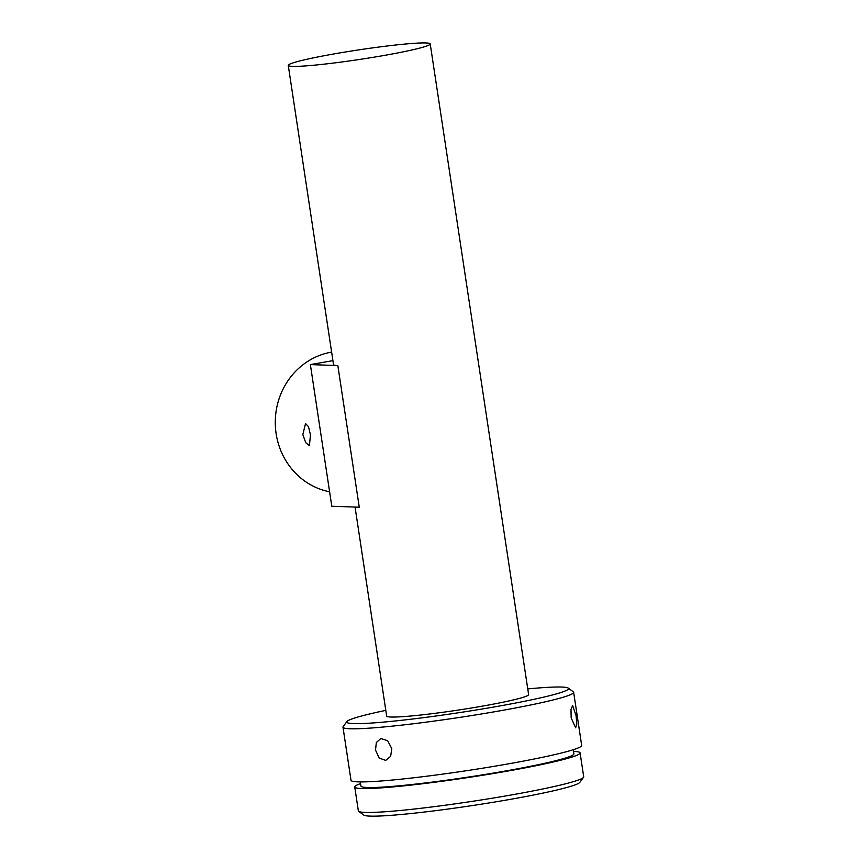 <?xml version="1.0" encoding="UTF-8"?>
<svg xmlns="http://www.w3.org/2000/svg" width="859" height="859" viewBox="0 0 859 859"><rect width="100%" height="100%" fill="white"/><g stroke="black" fill="none" stroke-linecap="round" stroke-linejoin="round"><path stroke-width="1.29" d="M302.84 434.59L305.718 442.653L309.412 445.628L310.464 434.858L308.467 426.644L305.536 423.53L302.84 434.59M329.609 491.799A70.889 66.658 -88 0 1 275.288 421.447A70.889 66.658 -88 0 1 331.37 352.147A70.889 66.658 -88 0 1 331.617 352.104M430.219 43.927A71.78 4.789 -8.6 0 0 334.817 53.784A71.78 4.789 -8.6 0 0 288.259 65.391A71.78 4.789 -8.6 0 0 383.662 55.534A71.78 4.789 -8.6 0 0 430.219 43.927L528.618 694.587A71.78 4.789 171.4 0 1 482.06 706.195A71.78 4.789 171.4 0 1 386.668 716.052L355.057 507.068M288.259 65.391L333.517 364.613A71.78 4.789 -8.6 0 0 337.845 365.58L310.367 364.592L332.916 360.64M527.759 688.907A112.164 7.484 171.4 0 1 568.229 688.091A112.164 7.484 171.4 0 1 495.793 706.678A112.164 7.484 171.4 0 1 346.907 721.56A112.164 7.484 171.4 0 1 385.809 710.372M568.229 688.091L573.318 691.828A116.652 7.785 171.4 0 1 573.651 692.3A116.652 7.785 171.4 0 1 497.995 711.166A116.652 7.785 171.4 0 1 342.977 727.186A116.652 7.785 171.4 0 1 343.149 726.639L346.907 721.56M375.512 750.079L379.227 758.089L385.745 760.398L390.641 756.317L391.79 748.661L387.677 740.737L380.838 738.504L376.339 742.498L375.512 750.079M573.651 692.3L581.683 745.419A116.652 7.785 171.4 0 1 506.026 764.274A116.652 7.785 171.4 0 1 351.009 780.305L342.977 727.186M576.078 715.654L572.631 705.572L570.999 709.384L571.16 717.866L575.637 727.798L576.797 724.062L576.078 715.654M573.264 749.724L573.887 753.848A107.676 7.183 171.4 0 1 504.04 771.253A107.676 7.183 171.4 0 1 360.952 786.049L360.329 781.926M573.511 751.378A113.957 7.602 171.4 0 1 580.093 752.903L583.712 776.804A113.957 7.602 171.4 0 1 583.529 777.341A113.957 7.602 171.4 0 1 509.795 795.23A113.957 7.602 171.4 0 1 358.675 811.347A113.957 7.602 171.4 0 1 358.353 810.885L354.735 786.984A113.957 7.602 171.4 0 1 360.576 783.591M580.093 752.903A113.957 7.602 171.4 0 1 506.176 771.328A113.957 7.602 171.4 0 1 354.735 786.984M583.529 777.341L579.771 782.42A109.469 7.301 171.4 0 1 508.936 799.6A109.469 7.301 171.4 0 1 363.776 815.084L358.675 811.347M337.845 365.58L359.266 507.218L331.789 506.241L310.367 364.592"/></g></svg>
